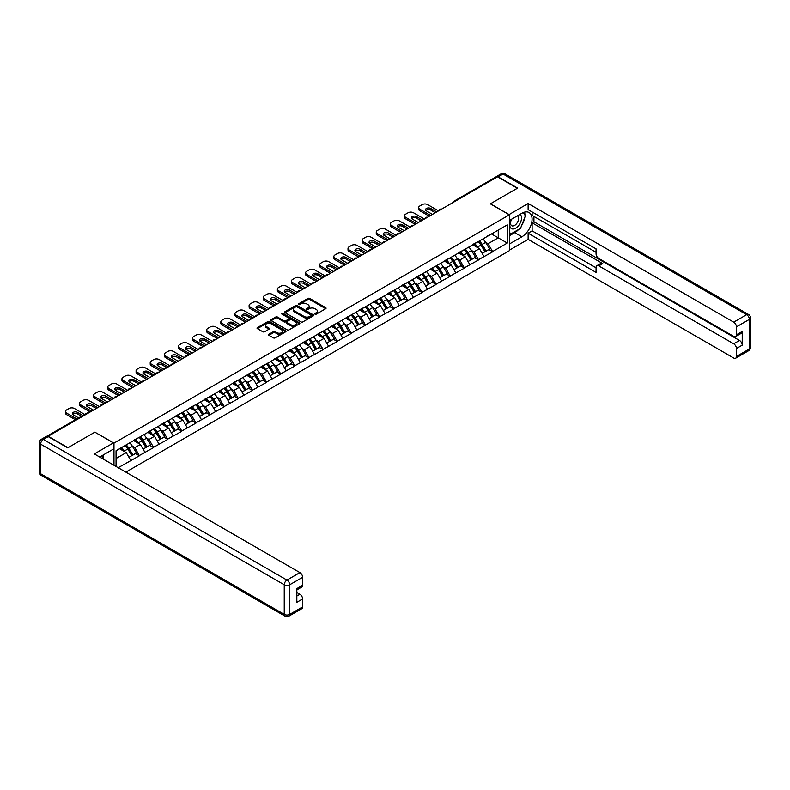 <?xml version="1.0" encoding="UTF-8"?>
<svg xmlns="http://www.w3.org/2000/svg" width="790" height="790" viewBox="0 0 790 790"><rect width="100%" height="100%" fill="white"/><g stroke="black" fill="none" stroke-linecap="round" stroke-linejoin="round"><path stroke-width="1.19" d="M315.012 314.153A0.879 0.504 0 0 0 316.257 314.153L325.707 308.702A1.254 0.721 0 0 0 326.072 308.189A1.254 0.721 0 0 0 325.707 307.675L309.7 298.432A1.254 0.721 0 0 0 307.922 298.432L298.482 303.893A0.879 0.504 0 0 0 299.726 304.604L300.941 303.903A4.019 2.321 0 0 1 306.639 303.903L307.972 304.673A4.019 2.321 0 0 1 309.147 306.313A4.019 2.321 0 0 1 307.972 307.962L306.747 308.663A0.879 0.504 0 0 0 307.991 309.384L309.216 308.673A4.019 2.321 0 0 1 314.904 308.673L316.237 309.443A4.019 2.321 0 0 1 317.412 311.092A4.019 2.321 0 0 1 316.237 312.731L315.012 313.433A0.879 0.504 0 0 0 315.012 314.153L315.012 313.433M268.896 334.259A1.254 0.721 0 0 0 268.531 334.772A1.254 0.721 0 0 0 268.896 335.286L273.389 337.873A1.254 0.721 0 0 0 275.167 337.873L285.654 331.82A1.254 0.721 0 0 0 286.019 331.306A1.254 0.721 0 0 0 285.654 330.793L269.657 321.56A1.254 0.721 0 0 0 267.879 321.56L257.392 327.613A1.254 0.721 0 0 0 257.017 328.126A1.254 0.721 0 0 0 257.392 328.64L262.813 331.77A1.254 0.721 0 0 0 264.591 331.77L269.074 329.183A1.254 0.721 0 0 0 269.449 328.67A1.254 0.721 0 0 0 269.074 328.156L266.388 326.596A3.367 1.945 0 0 1 265.401 325.223A3.367 1.945 0 0 1 267.474 323.436A3.367 1.945 0 0 1 271.148 323.851L281.675 329.934A3.367 1.945 0 0 1 282.662 331.306A3.367 1.945 0 0 1 280.588 333.103A3.367 1.945 0 0 1 276.925 332.679L275.167 331.672A1.254 0.721 0 0 0 273.389 331.672L268.896 334.259L268.896 335.286L273.389 332.718L273.389 331.672M94.968 432.12L67.98 447.703L48.141 436.258L497.522 176.812L517.351 188.257L490.363 203.84L509.382 214.821L113.977 443.101L94.968 432.229M301.029 321.915A1.254 0.721 0 0 0 302.817 321.915L313.304 315.862A1.254 0.721 0 0 0 313.67 315.348A1.254 0.721 0 0 0 313.304 314.835L297.297 305.592A1.254 0.721 0 0 0 295.519 305.592L285.032 311.655A1.254 0.721 0 0 0 284.667 312.168A1.254 0.721 0 0 0 285.032 312.682L301.029 321.915M282.316 314.341A0.879 0.504 0 0 1 283.215 314.469L299.459 323.851L288.992 329.894A1.254 0.721 0 0 1 287.214 329.894L271.207 320.661L271.207 319.634A1.254 0.721 0 0 0 270.842 320.147A1.254 0.721 0 0 0 271.207 320.661M271.207 319.634L275.7 317.037A1.254 0.721 0 0 1 277.478 317.037L283.966 320.789A1.254 0.721 0 0 0 285.743 320.789L288.725 319.071A1.254 0.721 0 0 0 289.091 318.558A1.254 0.721 0 0 0 288.725 318.044L281.971 314.144A0.879 0.504 0 0 1 283.215 313.423L299.479 322.814A1.254 0.721 0 0 1 299.844 323.327A1.254 0.721 0 0 1 299.479 323.841L299.479 322.814M113.977 465.271L113.977 443.101M125.847 472.124L509.382 250.687L509.382 214.821M125.097 445.521A8.581 4.957 -120 0 1 128.029 448.957L132.029 455.563L135.515 453.549L139.386 455.781L134.853 447.624L132.345 446.182M139.386 455.781L118.194 467.7M116.061 466.475L116.061 450.735L507.299 224.864L507.299 243.053L492.585 251.556L488.052 243.705L485.544 242.263M478.286 241.612A8.581 4.957 -120 0 1 481.228 245.038L485.228 251.645L488.714 249.63L492.585 251.556M492.585 251.862L478.454 259.713L473.931 251.862L471.413 250.42M464.165 249.768A8.581 4.957 -120 0 1 467.097 253.195L471.097 259.801L474.583 257.787L478.454 259.713M478.454 260.019L464.322 267.869L459.8 260.019L457.291 258.577M450.033 257.925A8.581 4.957 -120 0 1 452.976 261.352L456.976 267.958L460.461 265.944L464.322 267.869M464.322 268.175L450.201 276.026L445.669 268.175L443.16 266.734M435.902 266.082A8.581 4.957 -120 0 1 438.845 269.509L442.844 276.115L446.33 274.1L450.201 276.026M450.201 276.332L436.07 284.183L431.538 276.332L429.029 274.89M421.781 274.239A8.581 4.957 -120 0 1 424.714 277.665L428.713 284.272L432.199 282.257L436.07 284.183M436.07 284.489L421.939 292.34L417.416 284.489L414.908 283.047M407.65 282.395A8.581 4.957 -120 0 1 410.593 285.822L414.592 292.428L418.078 290.414L421.939 292.34M421.939 292.646L407.818 300.496L403.285 292.646L400.777 291.204M393.519 290.552A8.581 4.957 -120 0 1 396.462 293.979L400.461 300.585L403.947 298.571L407.818 300.496M407.818 300.802L393.687 308.653L389.154 300.802L386.646 299.361M379.397 298.709A8.581 4.957 -120 0 1 382.33 302.135L386.33 308.742L389.816 306.727L393.687 308.653M393.687 308.959L379.556 316.81L375.033 308.959L372.525 307.517M365.266 306.866A8.581 4.957 -120 0 1 368.209 310.292L372.209 316.899L375.694 314.884L379.556 316.81M379.556 317.116L365.434 324.966L360.902 317.116L358.393 315.674M351.135 315.022A8.581 4.957 -120 0 1 354.078 318.449L358.077 325.055L361.563 323.041L365.434 324.966M365.434 325.273L351.303 333.123L346.771 325.273L344.262 323.831M337.014 323.179A8.581 4.957 -120 0 1 339.947 326.606L343.946 333.212L347.432 331.198L351.303 333.123M351.303 333.429L337.172 341.28L332.649 333.429L330.141 331.988M322.883 331.336A8.581 4.957 -120 0 1 325.826 334.762L329.825 341.369L333.311 339.354L337.172 341.28M337.172 341.586L323.051 349.437L318.518 341.586L316.01 340.144M308.752 339.493A8.581 4.957 -120 0 1 311.695 342.919L315.694 349.526L319.18 347.511L323.051 349.437M323.051 349.743L308.92 357.594L304.387 349.743L301.879 348.301M294.631 347.649A8.581 4.957 -120 0 1 297.563 351.076L301.563 357.682L305.049 355.668L308.92 357.594M308.92 357.9L294.788 365.75L290.266 357.9L287.757 356.458M280.499 355.806A8.581 4.957 -120 0 1 283.442 359.233L287.432 365.839L290.927 363.825L294.788 365.75M294.788 366.056L280.667 373.907L276.135 366.056L273.626 364.615M266.368 363.963A8.581 4.957 -120 0 1 269.311 367.39L273.31 373.996L276.796 371.981L280.667 373.907M280.667 374.213L266.536 382.064L262.004 374.213L259.495 372.771M252.247 372.12A8.581 4.957 -120 0 1 255.18 375.546L259.179 382.153L262.665 380.138L266.536 382.064M266.536 382.37L252.405 390.221L247.882 382.37L245.374 380.928M238.116 380.276A8.581 4.957 -120 0 1 241.049 383.703L245.048 390.309L248.544 388.295L252.405 390.221M252.405 390.527L238.284 398.377L233.751 390.527L231.243 389.085M223.985 388.423A8.581 4.957 -120 0 1 226.928 391.86L230.927 398.466L234.413 396.452L238.284 398.377M238.284 398.683L224.153 406.534L219.62 398.683L217.112 397.242M209.864 396.58A8.581 4.957 -120 0 1 212.796 400.017L216.796 406.623L220.282 404.608L224.153 406.534M224.153 406.84L210.022 414.691L205.499 406.84L202.99 405.398M195.732 404.737A8.581 4.957 -120 0 1 198.665 408.173L202.665 414.78L206.16 412.765L210.022 414.691M210.022 414.997L195.9 422.848L191.368 414.997L188.859 413.555M181.601 412.894A8.581 4.957 -120 0 1 184.544 416.33L188.543 422.936L192.029 420.922L195.9 422.848M195.9 423.154L181.769 430.994L177.237 423.154L174.728 421.712M167.48 421.05A8.581 4.957 -120 0 1 170.413 424.487L174.412 431.093L177.898 429.079L181.769 430.994M181.769 431.31L167.638 439.151L163.115 431.31L160.607 429.869M153.349 429.207A8.581 4.957 -120 0 1 156.282 432.644L160.281 439.25L163.777 437.235L167.638 439.151M167.638 439.467L153.517 447.308L148.984 439.467L146.476 438.025M139.218 437.364A8.581 4.957 -120 0 1 142.161 440.8L146.16 447.407L149.646 445.392L153.517 447.308M153.517 447.624L139.386 455.465M134.586 439.734L139.386 437.275M134.853 447.624L140.383 444.434L133.411 440.415M144.906 452.275L140.383 444.434M148.718 431.577L153.517 429.118M148.984 439.467L154.504 436.278L147.532 432.258M159.037 444.118L154.504 436.278M162.839 423.42L167.638 420.961M163.115 431.31L168.635 428.121L161.664 424.102M173.168 435.971L168.635 428.121M176.97 415.264L181.769 412.805M177.237 423.154L182.767 419.964L175.795 415.945M187.289 427.815L182.767 419.964M191.101 407.107L195.9 404.648M191.368 414.997L196.888 411.807L189.916 407.788M201.42 419.658L196.888 411.807M205.222 398.95L210.022 396.491M205.499 406.84L211.019 403.651L204.047 399.631M215.552 411.501L211.019 403.651M219.353 390.793L224.153 388.334M219.62 398.683L225.15 395.494L218.178 391.475M229.673 403.344L225.15 395.494M233.484 382.637L238.284 380.178M233.751 390.527L239.281 387.337L232.3 383.318M243.804 395.188L239.281 387.337M247.606 374.48L252.405 372.021M247.882 382.37L253.402 379.18L246.431 375.161M257.935 387.031L253.402 379.18M261.737 366.323L266.536 363.864M262.004 374.213L267.534 371.024L260.562 367.004M272.056 378.874L267.534 371.024M275.868 358.166L280.667 355.707M276.135 366.056L281.665 362.867L274.683 358.848M286.187 370.717L281.665 362.867M289.989 350.01L294.788 347.551M290.266 357.9L295.786 354.71L288.814 350.691M300.319 362.561L295.786 354.71M304.12 341.853L308.92 339.394M304.387 349.743L309.917 346.553L302.945 342.534M314.44 354.404L309.917 346.553M318.251 333.696L323.051 331.237M318.518 341.586L324.048 338.397L317.067 334.377M328.571 346.247L324.048 338.397M332.373 325.539L337.172 323.08M332.649 333.429L338.169 330.24L331.198 326.221M342.702 338.09L338.169 330.24M346.504 317.382L351.303 314.924M346.771 325.273L352.3 322.083L345.329 318.064M356.823 329.934L352.3 322.083M360.635 309.226L365.434 306.767M360.902 317.116L366.432 313.926L359.45 309.907M370.954 321.777L366.432 313.926M374.756 301.069L379.556 298.61M375.033 308.959L380.553 305.769L373.581 301.75M385.086 313.62L380.553 305.769M388.887 292.912L393.687 290.453M389.154 300.802L394.684 297.613L387.712 293.594M399.207 305.463L394.684 297.613M403.019 284.756L407.818 282.297M403.285 292.646L408.815 289.456L401.834 285.437M413.338 297.307L408.815 289.456M417.14 276.599L421.939 274.14M417.416 284.489L422.936 281.299L415.965 277.28M427.469 289.15L422.936 281.299M431.271 268.442L436.07 265.983M431.538 276.332L437.068 273.143L430.096 269.123M441.59 280.993L437.068 273.143M445.402 260.285L450.201 257.826M445.669 268.175L451.199 264.986L444.217 260.967M455.721 272.836L451.199 264.986M459.523 252.129L464.322 249.67M459.8 260.019L465.32 256.829L458.348 252.81M469.853 264.68L465.32 256.829M473.654 243.972L478.454 241.513M473.931 251.862L479.451 248.672L472.479 244.653M483.974 256.523L479.451 248.672M496.16 177.592L455.139 201.282M454.556 201.608A1.926 1.106 120 0 1 455.04 201.223A1.926 1.106 60 0 0 454.082 201.134L495.113 177.444A1.926 1.106 60 0 1 496.071 177.543M487.786 235.815L492.585 233.356M488.052 243.705L498.243 237.83L498.243 230.088L507.299 224.864M491.538 233.958L507.299 243.053M116.061 458.476L126.252 452.591L119.547 448.72M130.785 460.432L126.252 452.591M315.368 314.282L316.237 313.778A4.019 2.321 0 0 0 317.412 312.129L317.412 311.092M309.147 306.313L309.147 307.359A4.019 2.321 0 0 1 307.972 308.999L307.093 309.502M325.687 308.712L309.7 299.479A1.254 0.721 0 0 0 307.922 299.479L298.827 304.733M313.304 314.835L313.304 315.862L297.297 306.639A1.254 0.721 0 0 0 295.519 306.639L285.052 312.692L285.032 311.655M311.082 315.704A0.879 0.504 0 0 0 311.082 314.993L297.03 306.875A0.879 0.504 0 0 0 295.786 306.875L294.502 307.626A4.019 2.321 0 0 0 293.327 309.265A4.019 2.321 0 0 0 294.502 310.904L304.101 316.454A4.019 2.321 0 0 0 309.789 316.454L311.082 315.704L311.082 316.75A0.879 0.504 0 0 0 311.339 316.395L311.339 315.348M293.327 309.265L293.327 310.312A4.019 2.321 0 0 0 294.502 311.951L294.502 310.904M311.082 316.75L309.789 317.501A4.019 2.321 0 0 1 304.101 317.501L294.502 311.951M271.227 320.671L275.7 318.084L275.7 317.037M289.091 318.558L289.091 319.604A1.254 0.721 0 0 1 288.725 320.118L285.743 321.836A1.254 0.721 0 0 1 283.966 321.836L277.478 318.084A1.254 0.721 0 0 0 275.7 318.084M290.7 324.68A3.367 1.945 0 0 0 294.364 325.095A3.367 1.945 0 0 0 296.438 323.298A3.367 1.945 0 0 0 295.46 321.925L291.747 319.782A1.254 0.721 0 0 0 289.969 319.782L286.987 321.51A1.254 0.721 0 0 0 286.622 322.024A1.254 0.721 0 0 0 286.987 322.537L290.7 324.68L290.7 325.717A3.367 1.945 0 0 0 294.364 326.142A3.367 1.945 0 0 0 296.438 324.344L296.438 323.298M286.622 322.024L286.622 323.061A1.254 0.721 0 0 0 286.987 323.574L286.987 322.537M290.7 325.717L286.987 323.574M282.662 331.306L282.662 332.353A3.367 1.945 0 0 1 280.588 334.15A3.367 1.945 0 0 1 276.925 333.726L275.167 332.718A1.254 0.721 0 0 0 273.389 332.718M265.401 325.223L265.401 326.27A3.367 1.945 0 0 0 266.388 327.643L266.388 326.596M269.064 329.193L266.388 327.643M285.634 331.83L269.657 322.606A1.254 0.721 0 0 0 267.879 322.606L257.402 328.65L257.392 327.613M438.519 210.871L427.647 204.6A3.841 2.222 0 0 0 422.216 204.6L419.767 206.012A3.841 2.222 0 0 0 418.641 207.582A3.841 2.222 0 0 0 419.767 209.153L419.767 210.713L429.276 216.203M419.767 210.713A3.841 2.222 180 0 1 418.641 209.153L418.641 207.582M425.869 210.456A3.012 1.738 180 0 1 430.678 210.012L435.349 212.708M419.767 209.153L430.639 215.423M432.446 214.376L426.422 210.9A3.012 1.738 180 0 1 425.543 209.676A3.012 1.738 180 0 1 427.4 208.066A3.012 1.738 180 0 1 430.678 208.442L436.702 211.917M482.888 238.955A10.507 6.063 60 0 1 485.643 242.411L482.157 244.426A10.507 6.063 -120 0 0 479.402 240.97M482.157 244.426L486.156 251.032L489.642 249.018L485.643 242.411M485.228 251.645L486.156 251.032M488.714 249.63L489.642 249.018M473.398 244.12A8.581 4.957 60 0 1 475.768 246.549M474.741 243.656A10.507 6.063 60 0 1 477.486 247.122L477.881 247.774M482.176 253.402L484.971 251.714L480.972 245.107A10.507 6.063 -120 0 0 478.226 241.651M484.971 251.714L482.147 253.343M424.388 219.028L413.516 212.757A3.841 2.222 0 0 0 408.084 212.757L405.645 214.169A3.841 2.222 0 0 0 404.519 215.739A3.841 2.222 0 0 0 405.645 217.309L405.645 218.869L415.155 224.36M405.645 218.869A3.841 2.222 180 0 1 404.519 217.309L404.519 215.739M411.738 218.613A3.012 1.738 180 0 1 416.557 218.168L421.218 220.864M405.645 217.309L416.508 223.58M418.325 222.533L412.301 219.057A3.012 1.738 180 0 1 411.412 217.833A3.012 1.738 180 0 1 413.279 216.223A3.012 1.738 180 0 1 416.557 216.598L422.581 220.074M468.756 247.112A10.507 6.063 60 0 1 471.512 250.568L468.026 252.583A10.507 6.063 -120 0 0 465.271 249.127M468.026 252.583L472.025 259.189L475.511 257.175L471.512 250.568M471.097 259.801L472.025 259.189M474.583 257.787L475.511 257.175M459.267 252.277A8.581 4.957 60 0 1 461.637 254.706M460.61 251.812A10.507 6.063 60 0 1 463.365 255.279L463.76 255.93M468.055 261.559L470.85 259.871L466.851 253.264A10.507 6.063 -120 0 0 464.095 249.808M470.85 259.871L468.016 261.5M410.257 227.184L399.394 220.914A3.841 2.222 0 0 0 393.963 220.914L391.514 222.326A3.841 2.222 0 0 0 390.388 223.896A3.841 2.222 0 0 0 391.514 225.466L391.514 227.026L401.024 232.517M391.514 227.026A3.841 2.222 180 0 1 390.388 225.466L390.388 223.896M397.617 226.769A3.012 1.738 180 0 1 402.426 226.325L407.087 229.021M391.514 225.466L402.377 231.737M404.194 230.69L398.17 227.214A3.012 1.738 180 0 1 397.291 225.989A3.012 1.738 180 0 1 399.147 224.38A3.012 1.738 180 0 1 402.426 224.755L408.45 228.231M454.635 255.269A10.507 6.063 60 0 1 457.38 258.725L453.894 260.74A10.507 6.063 -120 0 0 451.149 257.283M453.894 260.74L457.894 267.346L461.38 265.331L457.38 258.725M456.976 267.958L457.894 267.346M460.461 265.944L461.38 265.331M445.135 260.433A8.581 4.957 60 0 1 447.505 262.863M446.478 259.969A10.507 6.063 60 0 1 449.234 263.435L449.629 264.087M453.924 269.716L456.719 268.027L452.719 261.421A10.507 6.063 -120 0 0 449.964 257.965M456.719 268.027L453.885 269.657M396.136 235.341L385.263 229.07A3.841 2.222 0 0 0 379.832 229.07L377.383 230.483A3.841 2.222 0 0 0 376.257 232.053A3.841 2.222 0 0 0 377.383 233.623L377.383 235.183L386.893 240.674M377.383 235.183A3.841 2.222 180 0 1 376.257 233.623L376.257 232.053M383.486 234.926A3.012 1.738 180 0 1 388.295 234.482L392.966 237.178M377.383 233.623L388.255 239.893M390.062 238.847L384.039 235.371A3.012 1.738 180 0 1 383.16 234.136A3.012 1.738 180 0 1 385.016 232.536A3.012 1.738 180 0 1 388.295 232.912L394.319 236.388M440.504 263.425A10.507 6.063 60 0 1 443.259 266.882L439.773 268.896A10.507 6.063 -120 0 0 437.018 265.44M439.773 268.896L443.773 275.503L447.259 273.488L443.259 266.882M442.844 276.115L443.773 275.503M446.33 274.1L447.259 273.488M431.014 268.59A8.581 4.957 60 0 1 433.384 271.019M432.357 268.126A10.507 6.063 60 0 1 435.102 271.592L435.497 272.244M439.793 277.873L442.588 276.184L438.588 269.578A10.507 6.063 -120 0 0 435.843 266.121M442.588 276.184L439.763 277.813M382.005 243.498L371.132 237.227A3.841 2.222 0 0 0 365.701 237.227L363.262 238.639A3.841 2.222 0 0 0 362.136 240.209A3.841 2.222 0 0 0 363.262 241.78L363.262 243.34L372.771 248.83M363.262 243.34A3.841 2.222 180 0 1 362.136 241.78L362.136 240.209M369.355 243.083A3.012 1.738 180 0 1 374.174 242.639L378.835 245.335M363.262 241.78L374.124 248.05M375.931 247.003L369.918 243.527A3.012 1.738 180 0 1 369.029 242.293A3.012 1.738 180 0 1 370.895 240.693A3.012 1.738 180 0 1 374.174 241.069L380.197 244.544M426.373 271.582A10.507 6.063 60 0 1 429.128 275.038L425.642 277.053A10.507 6.063 -120 0 0 422.887 273.597M425.642 277.053L429.642 283.659L433.127 281.645L429.128 275.038M428.713 284.272L429.642 283.659M432.199 282.257L433.127 281.645M416.883 276.747A8.581 4.957 60 0 1 419.253 279.176M418.226 276.283A10.507 6.063 60 0 1 420.981 279.749L421.376 280.401M425.672 286.029L428.466 284.341L424.467 277.734A10.507 6.063 -120 0 0 421.712 274.278M428.466 284.341L425.632 285.97M367.873 251.655L357.011 245.384A3.841 2.222 0 0 0 351.58 245.384L349.131 246.796A3.841 2.222 0 0 0 348.005 248.366A3.841 2.222 0 0 0 349.131 249.936L349.131 251.497L358.64 256.987M349.131 251.497A3.841 2.222 180 0 1 348.005 249.936L348.005 248.366M355.233 251.24A3.012 1.738 180 0 1 360.043 250.795L364.704 253.491M349.131 249.936L359.993 256.207M361.81 255.16L355.786 251.684A3.012 1.738 180 0 1 354.907 250.45A3.012 1.738 180 0 1 356.764 248.85A3.012 1.738 180 0 1 360.043 249.225L366.066 252.701M412.252 279.739A10.507 6.063 60 0 1 414.997 283.195L411.511 285.21A10.507 6.063 -120 0 0 408.766 281.754M411.511 285.21L415.51 291.816L418.996 289.802L414.997 283.195M414.592 292.428L415.51 291.816M418.078 290.414L418.996 289.802M402.752 284.904A8.581 4.957 60 0 1 405.122 287.333M404.095 284.44A10.507 6.063 60 0 1 406.85 287.906L407.245 288.557M411.541 294.186L414.335 292.498L410.336 285.891A10.507 6.063 -120 0 0 407.581 282.435M414.335 292.498L411.501 294.127M511.258 219.383A8.325 4.809 120 0 0 512.69 228.991A8.325 4.809 120 0 0 520.205 223.047A8.325 4.809 120 0 0 520.008 214.337M511.723 219.116A5.698 3.288 120 0 0 511.713 225.723A5.698 3.288 120 0 0 512.542 225.98A5.698 3.288 120 0 0 517.756 221.773A5.698 3.288 120 0 0 517.411 215.858A5.698 3.288 120 0 0 517.391 215.848M523.178 212.599L525.409 215.769L520.521 228.369L510.745 234.008L509.382 232.072M509.382 233.228L510.745 234.008M101.831 455.761L103.924 459.464M509.017 214.613L528.125 203.474L733.703 322.162L746.659 314.687L503.042 174.037L498.154 176.861L517.628 188.099L490.452 203.79L509.017 214.505M509.382 220.469L521.884 213.251A14.408 8.315 120 0 1 529.083 212.54A14.408 8.315 120 0 1 531.295 224.083A14.408 8.315 120 0 1 521.884 236.783L509.382 244.001M509.382 250.163L528.125 239.34L528.125 233.178L596.055 272.392L596.055 267.474A3.841 2.222 -120 0 1 596.845 265.716A3.841 2.222 -120 0 1 598.771 265.904L733.703 343.808L739.499 340.47A3.841 2.222 60 0 1 742.225 345.171L742.225 331.474A3.841 2.222 60 0 1 741.425 333.232L735.628 336.579A3.841 2.222 -120 0 0 736.428 334.822L736.428 326.872A3.841 2.222 -120 0 0 733.703 322.162M533.921 216.44L533.921 221.773L532.114 222.82L532.114 230.878L528.125 233.178M532.114 211.947L532.114 215.394L596.055 252.306M735.628 336.579A3.841 2.222 -120 0 1 733.703 336.392L598.771 258.478A3.841 2.222 -120 0 1 596.055 253.778L596.055 248.86L528.125 209.646L528.125 203.474M528.125 239.34L733.703 358.038A3.841 2.222 -120 0 0 735.628 358.226A3.841 2.222 -120 0 0 736.428 356.468L736.428 348.518A3.841 2.222 -120 0 0 733.703 343.808M498.154 176.861A3.841 2.222 -120 0 0 496.229 176.674A3.841 2.222 -120 0 0 495.636 177.375M532.114 222.82L602.75 263.603L598.771 265.904M533.921 221.773L739.499 340.47M532.114 230.878L596.055 267.79M596.845 265.716L600.835 263.416A3.841 2.222 60 0 1 602.75 263.603M509.382 235.736L514.725 232.655A14.408 8.315 120 0 0 518.714 229.406M521.578 225.634A14.408 8.315 120 0 0 524.679 217.645M524.915 215.058A14.408 8.315 120 0 0 524.56 212.125M509.382 234.067L510.103 233.643M48.23 436.623L43.341 439.447A3.841 2.222 -120 0 0 41.426 439.25L46.314 436.426A3.841 2.222 60 0 1 48.23 436.623L67.703 447.861L94.869 432.179L113.434 442.894L113.434 449.066L100.577 456.492A14.408 8.315 120 0 0 99.708 457.035M113.434 442.894L94.326 453.924L299.904 572.612A3.841 2.222 60 0 1 302.629 577.322L302.629 585.271A3.841 2.222 60 0 1 301.829 587.029L296.833 589.913M103.569 458.23L103.569 454.764M296.833 596.045L299.904 594.268A3.841 2.222 60 0 1 302.629 598.968L302.629 606.918A3.841 2.222 60 0 1 301.829 608.675L288.883 616.151A3.841 2.222 -120 0 0 289.673 614.393L302.629 606.918M302.629 585.271L296.833 588.619L296.833 602.316L302.629 598.968M299.904 594.268L296.833 592.49M353.752 259.811L342.88 253.541A3.841 2.222 0 0 0 337.449 253.541L335 254.953A3.841 2.222 0 0 0 333.874 256.523A3.841 2.222 0 0 0 335 258.093L335 259.653L344.509 265.144M335 259.653A3.841 2.222 180 0 1 333.874 258.093L333.874 256.523M341.102 259.397A3.012 1.738 180 0 1 345.911 258.952L350.582 261.648M335 258.093L345.872 264.364M347.679 263.317L341.655 259.841A3.012 1.738 180 0 1 340.776 258.606A3.012 1.738 180 0 1 342.633 257.007A3.012 1.738 180 0 1 345.911 257.382L351.935 260.858M398.121 287.896A10.507 6.063 60 0 1 400.876 291.352L397.39 293.366A10.507 6.063 -120 0 0 394.635 289.91M397.39 293.366L401.389 299.973L404.875 297.958L400.876 291.352M400.461 300.585L401.389 299.973M403.947 298.571L404.875 297.958M388.631 293.06A8.581 4.957 60 0 1 390.991 295.49M389.974 292.596A10.507 6.063 60 0 1 392.719 296.062L393.114 296.714M397.41 302.343L400.204 300.654L396.205 294.048A10.507 6.063 -120 0 0 393.459 290.592M400.204 300.654L397.38 302.284M339.621 267.968L328.749 261.697A3.841 2.222 0 0 0 323.317 261.697L320.878 263.11A3.841 2.222 0 0 0 319.752 264.68A3.841 2.222 0 0 0 320.878 266.25L320.878 267.81L330.378 273.3M320.878 267.81A3.841 2.222 180 0 1 319.752 266.25L319.752 264.68M326.971 267.553A3.012 1.738 180 0 1 331.79 267.109L336.451 269.805M320.878 266.25L331.741 272.52M333.548 271.474L327.534 267.998A3.012 1.738 180 0 1 326.645 266.763A3.012 1.738 180 0 1 328.512 265.163A3.012 1.738 180 0 1 331.79 265.539L337.814 269.015M383.989 296.053A10.507 6.063 60 0 1 386.745 299.509L383.259 301.523A10.507 6.063 -120 0 0 380.504 298.067M383.259 301.523L387.258 308.13L390.744 306.115L386.745 299.509M386.33 308.742L387.258 308.13M389.816 306.727L390.744 306.115M374.5 301.217A8.581 4.957 60 0 1 376.87 303.646M375.843 300.753A10.507 6.063 60 0 1 378.598 304.219L378.993 304.871M383.288 310.5L386.083 308.811L382.084 302.205A10.507 6.063 -120 0 0 379.328 298.738M386.083 308.811L383.249 310.44M325.49 276.125L314.627 269.854A3.841 2.222 0 0 0 309.186 269.854L306.747 271.266A3.841 2.222 0 0 0 305.621 272.836A3.841 2.222 0 0 0 306.747 274.406L306.747 275.967L316.257 281.457M306.747 275.967A3.841 2.222 180 0 1 305.621 274.406L305.621 272.836M312.84 275.71A3.012 1.738 180 0 1 317.659 275.266L322.32 277.962M306.747 274.406L317.61 280.677M319.427 279.63L313.403 276.154A3.012 1.738 180 0 1 312.524 274.92A3.012 1.738 180 0 1 314.381 273.32A3.012 1.738 180 0 1 317.659 273.696L323.683 277.172M369.868 304.209A10.507 6.063 60 0 1 372.613 307.666L369.128 309.68A10.507 6.063 -120 0 0 366.382 306.224M369.128 309.68L373.127 316.286L376.613 314.272L372.613 307.666M372.209 316.899L373.127 316.286M375.694 314.884L376.613 314.272M360.368 309.374A8.581 4.957 60 0 1 362.738 311.803M361.711 308.91A10.507 6.063 60 0 1 364.466 312.376L364.862 313.028M369.157 318.656L371.952 316.968L367.952 310.361A10.507 6.063 -120 0 0 365.197 306.895M371.952 316.968L369.118 318.597M311.369 284.281L300.496 278.011A3.841 2.222 0 0 0 295.065 278.011L292.616 279.423A3.841 2.222 0 0 0 291.49 280.993A3.841 2.222 0 0 0 292.616 282.553L292.616 284.124L302.126 289.614M292.616 284.124A3.841 2.222 180 0 1 291.49 282.553L291.49 280.993M298.719 283.867A3.012 1.738 180 0 1 303.528 283.422L308.199 286.118M292.616 282.553L303.488 288.834M305.296 287.787L299.272 284.311A3.012 1.738 180 0 1 298.393 283.077A3.012 1.738 180 0 1 300.249 281.477A3.012 1.738 180 0 1 303.528 281.852L309.552 285.328M355.737 312.366A10.507 6.063 60 0 1 358.492 315.822L355.006 317.837A10.507 6.063 -120 0 0 352.251 314.381M355.006 317.837L359.006 324.443L362.491 322.429L358.492 315.822M358.077 325.055L359.006 324.443M361.563 323.041L362.491 322.429M346.247 317.531A8.581 4.957 60 0 1 348.607 319.96M347.59 317.067A10.507 6.063 60 0 1 350.335 320.533L350.73 321.184M355.026 326.813L357.821 325.125L353.821 318.518A10.507 6.063 -120 0 0 351.076 315.052M357.821 325.125L354.996 326.754M297.238 292.438L286.365 286.168A3.841 2.222 0 0 0 280.934 286.168L278.495 287.58A3.841 2.222 0 0 0 277.369 289.15A3.841 2.222 0 0 0 278.495 290.71L278.495 292.28L287.995 297.771M278.495 292.28A3.841 2.222 180 0 1 277.369 290.71L277.369 289.15M284.588 292.024A3.012 1.738 180 0 1 289.407 291.579L294.068 294.275M278.495 290.71L289.357 296.991M291.164 295.944L285.151 292.468A3.012 1.738 180 0 1 284.262 291.234A3.012 1.738 180 0 1 286.118 289.634A3.012 1.738 180 0 1 289.407 290.009L295.421 293.485M341.606 320.523A10.507 6.063 60 0 1 344.361 323.979L340.875 325.994A10.507 6.063 -120 0 0 338.12 322.537M340.875 325.994L344.875 332.6L348.36 330.585L344.361 323.979M343.946 333.212L344.875 332.6M347.432 331.198L348.36 330.585M332.116 325.687A8.581 4.957 60 0 1 334.486 328.117M333.459 325.223A10.507 6.063 60 0 1 336.214 328.689L336.609 329.341M340.905 334.97L343.699 333.281L339.7 326.675A10.507 6.063 -120 0 0 336.945 323.209M343.699 333.281L340.865 334.911M283.106 300.595L272.244 294.324A3.841 2.222 0 0 0 266.803 294.324L264.364 295.737A3.841 2.222 0 0 0 263.238 297.307A3.841 2.222 0 0 0 264.364 298.867L264.364 300.437L273.873 305.928M264.364 300.437A3.841 2.222 180 0 1 263.238 298.867L263.238 297.307M270.457 300.18A3.012 1.738 180 0 1 275.276 299.736L279.937 302.432M264.364 298.867L275.226 305.147M277.043 304.101L271.019 300.625A3.012 1.738 180 0 1 270.141 299.39A3.012 1.738 180 0 1 271.997 297.791A3.012 1.738 180 0 1 275.276 298.166L281.299 301.642M327.485 328.679A10.507 6.063 60 0 1 330.23 332.136L326.744 334.15A10.507 6.063 -120 0 0 323.989 330.694M326.744 334.15L330.743 340.757L334.229 338.742L330.23 332.136M329.825 341.369L330.743 340.757M333.311 339.354L334.229 338.742M317.985 333.844A8.581 4.957 60 0 1 320.355 336.273M319.328 333.38A10.507 6.063 60 0 1 322.083 336.846L322.478 337.498M326.774 343.127L329.568 341.438L325.569 334.832A10.507 6.063 -120 0 0 322.814 331.365M329.568 341.438L326.734 343.067M268.985 308.752L258.113 302.481A3.841 2.222 0 0 0 252.681 302.481L250.233 303.893A3.841 2.222 0 0 0 249.107 305.463A3.841 2.222 0 0 0 250.233 307.024L250.233 308.594L259.742 314.084M250.233 308.594A3.841 2.222 180 0 1 249.107 307.024L249.107 305.463M256.335 308.337A3.012 1.738 180 0 1 261.144 307.893L265.815 310.589M250.233 307.024L261.105 313.304M262.912 312.257L256.888 308.781A3.012 1.738 180 0 1 256.009 307.547A3.012 1.738 180 0 1 257.866 305.947A3.012 1.738 180 0 1 261.144 306.322L267.168 309.799M313.353 336.836A10.507 6.063 60 0 1 316.109 340.293L312.623 342.307A10.507 6.063 -120 0 0 309.868 338.851M312.623 342.307L316.622 348.913L320.108 346.899L316.109 340.293M315.694 349.526L316.622 348.913M319.18 347.511L320.108 346.899M303.864 342.001A8.581 4.957 60 0 1 306.224 344.43M305.207 341.537A10.507 6.063 60 0 1 307.952 345.003L308.347 345.655M312.643 351.283L315.437 349.595L311.438 342.988A10.507 6.063 -120 0 0 308.693 339.522M315.437 349.595L312.613 351.224M254.854 316.909L243.982 310.638A3.841 2.222 0 0 0 238.55 310.638L236.111 312.05A3.841 2.222 0 0 0 234.986 313.62A3.841 2.222 0 0 0 236.111 315.18L236.111 316.75L245.611 322.241M236.111 316.75A3.841 2.222 180 0 1 234.986 315.18L234.986 313.62M242.204 316.494A3.012 1.738 180 0 1 247.023 316.049L251.684 318.735M236.111 315.18L246.974 321.461M248.781 320.414L242.767 316.938A3.012 1.738 180 0 1 241.878 315.704A3.012 1.738 180 0 1 243.735 314.104A3.012 1.738 180 0 1 247.023 314.479L253.037 317.955M299.222 344.993A10.507 6.063 60 0 1 301.978 348.449L298.492 350.464A10.507 6.063 -120 0 0 295.737 347.007M298.492 350.464L302.491 357.07L305.977 355.056L301.978 348.449M301.563 357.682L302.491 357.07M305.049 355.668L305.977 355.056M289.733 350.158A8.581 4.957 60 0 1 292.103 352.587M291.075 349.694A10.507 6.063 60 0 1 293.831 353.16L294.216 353.811M298.521 359.44L301.316 357.751L297.317 351.145A10.507 6.063 -120 0 0 294.561 347.679M301.316 357.751L298.482 359.381M240.723 325.065L229.86 318.795A3.841 2.222 0 0 0 224.419 318.795L221.98 320.207A3.841 2.222 0 0 0 220.854 321.777A3.841 2.222 0 0 0 221.98 323.337L221.98 324.907L231.49 330.398M221.98 324.907A3.841 2.222 180 0 1 220.854 323.337L220.854 321.777M228.073 324.651A3.012 1.738 180 0 1 232.892 324.206L237.553 326.892M221.98 323.337L232.843 329.618M234.66 328.571L228.636 325.095A3.012 1.738 180 0 1 227.757 323.861A3.012 1.738 180 0 1 229.614 322.261A3.012 1.738 180 0 1 232.892 322.636L238.916 326.112M285.101 353.15A10.507 6.063 60 0 1 287.846 356.606L284.361 358.621A10.507 6.063 -120 0 0 281.605 355.164M284.361 358.621L288.36 365.227L291.846 363.212L287.846 356.606M287.432 365.839L288.36 365.227M290.927 363.825L291.846 363.212M275.601 358.314A8.581 4.957 60 0 1 277.971 360.744M276.944 357.85A10.507 6.063 60 0 1 279.7 361.316L280.094 361.968M284.39 367.597L287.185 365.908L283.185 359.302A10.507 6.063 -120 0 0 280.43 355.836M287.185 365.908L284.351 367.538M226.602 333.222L215.729 326.951A3.841 2.222 0 0 0 210.298 326.951L207.849 328.363A3.841 2.222 0 0 0 206.723 329.934A3.841 2.222 0 0 0 207.849 331.494L207.849 333.064L217.359 338.555M207.849 333.064A3.841 2.222 180 0 1 206.723 331.494L206.723 329.934M213.952 332.807A3.012 1.738 180 0 1 218.761 332.363L223.432 335.049M207.849 331.494L218.721 337.774M220.529 336.728L214.505 333.252A3.012 1.738 180 0 1 213.626 332.017A3.012 1.738 180 0 1 215.482 330.418A3.012 1.738 180 0 1 218.761 330.793L224.785 334.269M270.97 361.307A10.507 6.063 60 0 1 273.725 364.763L270.239 366.777A10.507 6.063 -120 0 0 267.484 363.321M270.239 366.777L274.239 373.384L277.725 371.369L273.725 364.763M273.31 373.996L274.239 373.384M276.796 371.981L277.725 371.369M261.48 366.471A8.581 4.957 60 0 1 263.84 368.9M262.813 366.007A10.507 6.063 60 0 1 265.568 369.473L265.963 370.125M270.259 375.754L273.054 374.065L269.054 367.459A10.507 6.063 -120 0 0 266.309 363.993M273.054 374.065L270.229 375.694M212.471 341.379L201.598 335.108A3.841 2.222 0 0 0 196.167 335.108L193.728 336.52A3.841 2.222 0 0 0 192.602 338.09A3.841 2.222 0 0 0 193.728 339.651L193.728 341.221L203.228 346.711M193.728 341.221A3.841 2.222 180 0 1 192.602 339.651L192.602 338.09M199.821 340.964A3.012 1.738 180 0 1 204.64 340.52L209.301 343.206M193.728 339.651L204.59 345.931M206.397 344.884L200.383 341.408A3.012 1.738 180 0 1 199.495 340.174A3.012 1.738 180 0 1 201.351 338.574A3.012 1.738 180 0 1 204.64 338.95L210.654 342.425M256.839 369.463A10.507 6.063 60 0 1 259.594 372.92L256.108 374.934A10.507 6.063 -120 0 0 253.353 371.478M256.108 374.934L260.108 381.54L263.593 379.526L259.594 372.92M259.179 382.153L260.108 381.54M262.665 380.138L263.593 379.526M247.349 374.628A8.581 4.957 60 0 1 249.719 377.057M248.692 374.164A10.507 6.063 60 0 1 251.447 377.63L251.832 378.282M256.138 383.91L258.932 382.222L254.933 375.615A10.507 6.063 -120 0 0 252.178 372.149M258.932 382.222L256.098 383.851M198.339 349.536L187.477 343.265A3.841 2.222 0 0 0 182.036 343.265L179.597 344.677A3.841 2.222 0 0 0 178.471 346.247A3.841 2.222 0 0 0 179.597 347.807L179.597 349.378L189.106 354.868M179.597 349.378A3.841 2.222 180 0 1 178.471 347.807L178.471 346.247M185.69 349.121A3.012 1.738 180 0 1 190.508 348.676L195.169 351.362M179.597 347.807L190.459 354.088M192.276 353.041L186.252 349.565A3.012 1.738 180 0 1 185.374 348.331A3.012 1.738 180 0 1 187.23 346.731A3.012 1.738 180 0 1 190.508 347.106L196.532 350.582M242.718 377.62A10.507 6.063 60 0 1 245.463 381.076L241.977 383.091A10.507 6.063 -120 0 0 239.222 379.635M241.977 383.091L245.976 389.697L249.462 387.683L245.463 381.076M245.048 390.309L245.976 389.697M248.544 388.295L249.462 387.683M233.218 382.785A8.581 4.957 60 0 1 235.588 385.214M234.561 382.321A10.507 6.063 60 0 1 237.316 385.787L237.711 386.438M242.007 392.067L244.801 390.379L240.802 383.772A10.507 6.063 -120 0 0 238.047 380.306M244.801 390.379L241.967 392.008M184.218 357.692L173.346 351.422A3.841 2.222 0 0 0 167.915 351.422L165.466 352.834A3.841 2.222 0 0 0 164.34 354.404A3.841 2.222 0 0 0 165.466 355.964L165.466 357.534L174.975 363.025M165.466 357.534A3.841 2.222 180 0 1 164.34 355.964L164.34 354.404M171.568 357.278A3.012 1.738 180 0 1 176.377 356.833L181.048 359.519M165.466 355.964L176.338 362.245M178.145 361.198L172.121 357.722A3.012 1.738 180 0 1 171.242 356.488A3.012 1.738 180 0 1 173.099 354.888A3.012 1.738 180 0 1 176.377 355.263L182.401 358.739M228.587 385.777A10.507 6.063 60 0 1 231.342 389.233L227.846 391.248A10.507 6.063 -120 0 0 225.101 387.791M227.846 391.248L231.845 397.854L235.341 395.839L231.342 389.233M230.927 398.466L231.845 397.854M234.413 396.452L235.341 395.839M219.097 390.941A8.581 4.957 60 0 1 221.457 393.371M220.43 390.477A10.507 6.063 60 0 1 223.185 393.943L223.58 394.595M227.875 400.224L230.67 398.535L226.671 391.929A10.507 6.063 -120 0 0 223.925 388.463M230.67 398.535L227.846 400.165M170.087 365.849L159.215 359.578A3.841 2.222 0 0 0 153.783 359.578L151.334 360.99A3.841 2.222 0 0 0 150.219 362.561A3.841 2.222 0 0 0 151.334 364.121L151.334 365.691L160.844 371.182M151.334 365.691A3.841 2.222 180 0 1 150.219 364.121L150.219 362.561M157.437 365.434A3.012 1.738 180 0 1 162.256 364.99L166.917 367.676M151.334 364.121L162.207 370.401M164.014 369.355L158 365.879A3.012 1.738 180 0 1 157.111 364.644A3.012 1.738 180 0 1 158.968 363.045A3.012 1.738 180 0 1 162.256 363.42L168.27 366.896M214.455 393.934A10.507 6.063 60 0 1 217.211 397.39L213.725 399.404A10.507 6.063 -120 0 0 210.969 395.948M213.725 399.404L217.724 406.011L221.21 403.996L217.211 397.39M216.796 406.623L217.724 406.011M220.282 404.608L221.21 403.996M204.966 399.098A8.581 4.957 60 0 1 207.336 401.527M206.309 398.634A10.507 6.063 60 0 1 209.064 402.1L209.449 402.752M213.754 408.381L216.549 406.692L212.55 400.086A10.507 6.063 -120 0 0 209.794 396.62M216.549 406.692L213.715 408.321M155.956 374.006L145.093 367.735A3.841 2.222 0 0 0 139.652 367.735L137.213 369.147A3.841 2.222 0 0 0 136.087 370.717A3.841 2.222 0 0 0 137.213 372.278L137.213 373.848L146.723 379.338M137.213 373.848A3.841 2.222 180 0 1 136.087 372.278L136.087 370.717M143.306 373.591A3.012 1.738 180 0 1 148.125 373.147L152.786 375.833M137.213 372.278L148.076 378.558M149.893 377.511L143.869 374.035A3.012 1.738 180 0 1 142.99 372.801A3.012 1.738 180 0 1 144.847 371.201A3.012 1.738 180 0 1 148.125 371.577L154.149 375.053M200.334 402.09A10.507 6.063 60 0 1 203.079 405.547L199.594 407.561A10.507 6.063 -120 0 0 196.838 404.105M199.594 407.561L203.593 414.167L207.079 412.153L203.079 405.547M202.665 414.78L203.593 414.167M206.16 412.765L207.079 412.153M190.834 407.255A8.581 4.957 60 0 1 193.204 409.684M192.177 406.791A10.507 6.063 60 0 1 194.933 410.257L195.328 410.909M199.623 416.537L202.418 414.849L198.418 408.242A10.507 6.063 -120 0 0 195.663 404.776M202.418 414.849L199.584 416.478M141.835 382.163L130.962 375.892A3.841 2.222 0 0 0 125.531 375.892L123.082 377.304A3.841 2.222 0 0 0 121.956 378.874A3.841 2.222 0 0 0 123.082 380.434L123.082 382.005L132.592 387.495M123.082 382.005A3.841 2.222 180 0 1 121.956 380.434L121.956 378.874M129.185 381.748A3.012 1.738 180 0 1 133.994 381.303L138.665 383.989M123.082 380.434L133.954 386.715M135.761 385.668L129.738 382.192A3.012 1.738 180 0 1 128.859 380.958A3.012 1.738 180 0 1 130.715 379.358A3.012 1.738 180 0 1 133.994 379.733L140.018 383.209M186.203 410.247A10.507 6.063 60 0 1 188.958 413.703L185.462 415.718A10.507 6.063 -120 0 0 182.717 412.262M185.462 415.718L189.462 422.324L192.958 420.31L188.958 413.703M188.543 422.936L189.462 422.324M192.029 420.922L192.958 420.31M176.713 415.412A8.581 4.957 60 0 1 179.073 417.841M178.046 414.947A10.507 6.063 60 0 1 180.801 418.414L181.196 419.065M185.492 424.694L188.287 423.006L184.287 416.399A10.507 6.063 -120 0 0 181.542 412.933M188.287 423.006L185.462 424.635M127.704 390.319L116.831 384.049A3.841 2.222 0 0 0 111.4 384.049L108.951 385.461A3.841 2.222 0 0 0 107.835 387.031A3.841 2.222 0 0 0 108.951 388.591L108.951 390.161L118.46 395.652M108.951 390.161A3.841 2.222 180 0 1 107.835 388.591L107.835 387.031M115.054 389.904A3.012 1.738 180 0 1 119.873 389.46L124.534 392.146M108.951 388.591L119.823 394.872M121.63 393.825L115.617 390.349A3.012 1.738 180 0 1 114.728 389.115A3.012 1.738 180 0 1 116.584 387.515A3.012 1.738 180 0 1 119.873 387.89L125.887 391.366M172.072 418.404A10.507 6.063 60 0 1 174.827 421.86L171.341 423.875A10.507 6.063 -120 0 0 168.586 420.418M171.341 423.875L175.341 430.481L178.826 428.466L174.827 421.86M174.412 431.093L175.341 430.481M177.898 429.079L178.826 428.466M162.582 423.568A8.581 4.957 60 0 1 164.952 425.998M163.925 423.104A10.507 6.063 60 0 1 166.67 426.57L167.065 427.222M171.371 432.851L174.165 431.162L170.166 424.556A10.507 6.063 -120 0 0 167.411 421.09M174.165 431.162L171.331 432.792M113.572 398.476L102.71 392.205A3.841 2.222 0 0 0 97.269 392.205L94.83 393.618A3.841 2.222 0 0 0 93.704 395.188A3.841 2.222 0 0 0 94.83 396.748L94.83 398.318L104.339 403.809M94.83 398.318A3.841 2.222 180 0 1 93.704 396.748L93.704 395.188M100.923 398.061A3.012 1.738 180 0 1 105.742 397.617L110.403 400.303M94.83 396.748L105.692 403.028M107.509 401.982L101.485 398.506A3.012 1.738 180 0 1 100.606 397.271A3.012 1.738 180 0 1 102.463 395.672A3.012 1.738 180 0 1 105.742 396.047L111.765 399.523M157.941 426.56A10.507 6.063 60 0 1 160.696 430.017L157.21 432.031A10.507 6.063 -120 0 0 154.455 428.575M157.21 432.031L161.209 438.638L164.695 436.623L160.696 430.017M160.281 439.25L161.209 438.638M163.777 437.235L164.695 436.623M148.451 431.725A8.581 4.957 60 0 1 150.821 434.154M149.794 431.261A10.507 6.063 60 0 1 152.549 434.727L152.944 435.379M157.24 441.008L160.034 439.319L156.035 432.713A10.507 6.063 -120 0 0 153.28 429.247M160.034 439.319L157.2 440.948M99.441 406.633L88.579 400.362A3.841 2.222 0 0 0 83.148 400.362L80.698 401.774A3.841 2.222 0 0 0 79.573 403.344A3.841 2.222 0 0 0 80.698 404.905L80.698 406.475L90.208 411.965M80.698 406.475A3.841 2.222 180 0 1 79.573 404.905L79.573 403.344M86.801 406.218A3.012 1.738 180 0 1 91.61 405.774L96.281 408.46M80.698 404.905L91.571 411.185M93.378 410.138L87.354 406.662A3.012 1.738 180 0 1 86.475 405.428A3.012 1.738 180 0 1 88.332 403.828A3.012 1.738 180 0 1 91.61 404.204L97.634 407.68M143.82 434.717A10.507 6.063 60 0 1 146.575 438.174L143.079 440.188A10.507 6.063 -120 0 0 140.334 436.732M143.079 440.188L147.078 446.794L150.574 444.78L146.575 438.174M146.16 447.407L147.078 446.794M149.646 445.392L150.574 444.78M134.33 439.882A8.581 4.957 60 0 1 136.69 442.311M135.663 439.418A10.507 6.063 60 0 1 138.418 442.884L138.813 443.536M143.108 449.164L145.903 447.476L141.904 440.869A10.507 6.063 -120 0 0 139.159 437.403M145.903 447.476L143.079 449.105M84.668 414.414L74.448 408.519A3.841 2.222 0 0 0 69.016 408.519L66.567 409.931A3.841 2.222 0 0 0 65.442 411.501A3.841 2.222 0 0 0 66.567 413.061L66.567 414.632L75.425 419.747M66.567 414.632A3.841 2.222 180 0 1 65.442 413.061L65.442 411.501M72.67 414.375A3.012 1.738 180 0 1 77.489 413.93L81.498 416.241M66.567 413.061L76.788 418.967M78.595 417.92L73.233 414.819A3.012 1.738 180 0 1 72.344 413.585A3.012 1.738 180 0 1 74.201 411.985A3.012 1.738 180 0 1 77.489 412.36L82.851 415.461M129.688 442.874A10.507 6.063 60 0 1 132.444 446.33L128.958 448.345A10.507 6.063 -120 0 0 126.203 444.889M128.958 448.345L132.957 454.951L136.443 452.937L132.444 446.33M132.029 455.563L132.957 454.951M135.515 453.549L136.443 452.937M120.426 448.216A8.581 4.957 60 0 1 122.569 450.468M121.541 447.575A10.507 6.063 60 0 1 124.287 451.041L124.682 451.692M128.987 457.321L131.782 455.632L127.783 449.026A10.507 6.063 -120 0 0 125.027 445.56M131.782 455.632L128.948 457.262M87.809 413.348L47.736 436.386M88.203 413.121A1.926 1.106 -60 0 0 87.72 413.298A1.926 1.106 -120 0 0 86.762 413.209L46.827 436.258M440.425 209.765A1.926 1.106 120 0 1 440.919 209.38A1.926 1.106 -60 0 1 441.403 209.202M426.304 217.922A1.926 1.106 120 0 1 426.788 217.536A1.926 1.106 -60 0 1 427.272 217.359M412.173 226.078A1.926 1.106 120 0 1 412.656 225.693A1.926 1.106 -60 0 1 413.15 225.515M398.041 234.235A1.926 1.106 120 0 1 398.535 233.85A1.926 1.106 -60 0 1 399.019 233.672M383.92 242.392A1.926 1.106 120 0 1 384.404 242.007A1.926 1.106 -60 0 1 384.888 241.829M369.789 250.549A1.926 1.106 120 0 1 370.273 250.163A1.926 1.106 -60 0 1 370.767 249.986M355.658 258.705A1.926 1.106 120 0 1 356.152 258.32A1.926 1.106 -60 0 1 356.636 258.142M341.537 266.862A1.926 1.106 120 0 1 342.021 266.477A1.926 1.106 -60 0 1 342.505 266.299M327.406 275.019A1.926 1.106 120 0 1 327.89 274.634A1.926 1.106 -60 0 1 328.383 274.456M313.275 283.175A1.926 1.106 120 0 1 313.768 282.79A1.926 1.106 -60 0 1 314.252 282.613M299.153 291.332A1.926 1.106 120 0 1 299.637 290.947A1.926 1.106 -60 0 1 300.121 290.769M285.022 299.489A1.926 1.106 120 0 1 285.506 299.104A1.926 1.106 -60 0 1 286 298.926M270.891 307.646A1.926 1.106 120 0 1 271.385 307.261A1.926 1.106 -60 0 1 271.869 307.083M256.77 315.803A1.926 1.106 120 0 1 257.254 315.417A1.926 1.106 -60 0 1 257.738 315.24M242.639 323.959A1.926 1.106 120 0 1 243.123 323.574A1.926 1.106 -60 0 1 243.616 323.396M228.508 332.116A1.926 1.106 120 0 1 229.001 331.731A1.926 1.106 -60 0 1 229.485 331.553M214.386 340.273A1.926 1.106 120 0 1 214.87 339.888A1.926 1.106 -60 0 1 215.354 339.71M200.255 348.43A1.926 1.106 120 0 1 200.739 348.044A1.926 1.106 -60 0 1 201.233 347.867M186.124 356.586A1.926 1.106 120 0 1 186.618 356.201A1.926 1.106 -60 0 1 187.102 356.023M172.003 364.743A1.926 1.106 120 0 1 172.487 364.358A1.926 1.106 -60 0 1 172.971 364.18M157.872 372.9A1.926 1.106 120 0 1 158.356 372.515A1.926 1.106 -60 0 1 158.849 372.337M143.74 381.057A1.926 1.106 120 0 1 144.234 380.671A1.926 1.106 -60 0 1 144.718 380.494M129.619 389.213A1.926 1.106 120 0 1 130.103 388.828A1.926 1.106 -60 0 1 130.587 388.65M115.488 397.37A1.926 1.106 120 0 1 115.972 396.985A1.926 1.106 -60 0 1 116.466 396.807M101.357 405.527A1.926 1.106 120 0 1 101.851 405.142A1.926 1.106 -60 0 1 102.335 404.964M316.237 313.778L316.237 312.731M306.747 309.384L306.747 308.663M307.972 308.999L307.972 307.962M298.482 304.604L298.482 303.893M307.922 299.479L307.922 298.432M309.7 299.479L309.7 298.432M325.707 308.702L325.707 307.675M295.519 306.639L295.519 305.592M297.297 306.639L297.297 305.592M304.101 317.501L304.101 316.454M309.789 317.501L309.789 316.454M277.478 318.084L277.478 317.037M283.966 321.836L283.966 320.789M285.743 321.836L285.743 320.789M288.725 320.118L288.725 319.071M283.215 314.469L283.215 313.423M275.167 332.718L275.167 331.672M276.925 333.726L276.925 332.679M269.074 329.183L269.074 328.156M267.879 322.606L267.879 321.56M269.657 322.606L269.657 321.56M285.654 331.82L285.654 330.793M480.972 245.107L477.486 247.122M430.678 210.012L430.678 208.442M466.851 253.264L463.365 255.279M416.557 218.168L416.557 216.598M452.719 261.421L449.234 263.435M402.426 226.325L402.426 224.755M438.588 269.578L435.102 271.592M388.295 234.482L388.295 232.912M424.467 277.734L420.981 279.749M374.174 242.639L374.174 241.069M410.336 285.891L406.85 287.906M360.043 250.795L360.043 249.225M736.428 334.822L742.225 331.474M742.225 345.171L736.428 348.518M736.428 356.468L749.374 348.992L749.374 319.397L736.428 326.872M514.725 232.655L521.884 236.783M749.374 348.992A3.841 2.222 60 0 1 748.574 350.75A3.841 3.841 0 0 0 750.5 347.422A3.841 2.222 180 0 1 749.374 348.992M749.374 319.397A3.841 2.222 0 0 0 750.5 317.827A3.841 3.841 0 0 0 748.574 314.499A3.841 2.222 -60 0 0 746.659 314.687A3.841 2.222 60 0 1 749.374 319.397M496.229 176.674L501.117 173.849A3.841 2.222 60 0 1 503.042 174.037A3.841 2.222 -60 0 1 504.968 173.849L748.574 314.499M41.426 439.25A3.841 3.841 0 0 0 39.5 442.578A3.841 2.222 180 0 0 40.626 444.148A3.841 2.222 -60 0 1 43.341 439.447L286.958 580.097A3.841 2.222 -60 0 0 284.242 584.798L40.626 444.148L40.626 473.743L284.242 614.393L284.242 584.798A3.841 2.222 0 0 0 289.673 584.798L289.673 614.393A3.841 2.222 180 0 1 284.242 614.393A3.841 2.222 -60 0 0 285.032 616.151A3.841 3.841 0 0 0 288.883 616.151M302.629 577.322L289.673 584.798A3.841 2.222 -120 0 0 286.958 580.097L299.904 572.612M41.426 475.501A3.841 2.222 -60 0 1 40.626 473.743A3.841 2.222 0 0 1 39.5 472.173A3.841 3.841 0 0 0 41.426 475.501L285.032 616.151M396.205 294.048L392.719 296.062M345.911 258.952L345.911 257.382M382.084 302.205L378.598 304.219M331.79 267.109L331.79 265.539M367.952 310.361L364.466 312.376M317.659 275.266L317.659 273.696M353.821 318.518L350.335 320.533M303.528 283.422L303.528 281.852M339.7 326.675L336.214 328.689M289.407 291.579L289.407 290.009M325.569 334.832L322.083 336.846M275.276 299.736L275.276 298.166M311.438 342.988L307.952 345.003M261.144 307.893L261.144 306.322M297.317 351.145L293.831 353.16M247.023 316.049L247.023 314.479M283.185 359.302L279.7 361.316M232.892 324.206L232.892 322.636M269.054 367.459L265.568 369.473M218.761 332.363L218.761 330.793M254.933 375.615L251.447 377.63M204.64 340.52L204.64 338.95M240.802 383.772L237.316 385.787M190.508 348.676L190.508 347.106M226.671 391.929L223.185 393.943M176.377 356.833L176.377 355.263M212.55 400.086L209.064 402.1M162.256 364.99L162.256 363.42M198.418 408.242L194.933 410.257M148.125 373.147L148.125 371.577M184.287 416.399L180.801 418.414M133.994 381.303L133.994 379.733M170.166 424.556L166.67 426.57M119.873 389.46L119.873 387.89M156.035 432.713L152.549 434.727M105.742 397.617L105.742 396.047M141.904 440.869L138.418 442.884M91.61 405.774L91.61 404.204M127.783 449.026L124.287 451.041M77.489 413.93L77.489 412.36M454.082 201.134A1.926 1.926 0 0 0 453.164 202.418M441.531 209.133A1.926 1.926 0 0 0 439.033 210.575M427.4 217.29A1.926 1.926 0 0 0 424.901 218.731M413.279 225.446A1.926 1.926 0 0 0 410.78 226.888M399.147 233.603A1.926 1.926 0 0 0 396.649 235.045M385.016 241.76A1.926 1.926 0 0 0 382.518 243.202M370.895 249.917A1.926 1.926 0 0 0 368.397 251.358M356.764 258.073A1.926 1.926 0 0 0 354.266 259.515M342.633 266.23A1.926 1.926 0 0 0 340.135 267.672M328.512 274.387A1.926 1.926 0 0 0 326.013 275.829M314.381 282.543A1.926 1.926 0 0 0 311.882 283.985M300.249 290.7A1.926 1.926 0 0 0 297.751 292.142M286.128 298.857A1.926 1.926 0 0 0 283.63 300.299M271.997 307.014A1.926 1.926 0 0 0 269.499 308.456M257.866 315.171A1.926 1.926 0 0 0 255.368 316.612M243.745 323.327A1.926 1.926 0 0 0 241.236 324.769M229.614 331.484A1.926 1.926 0 0 0 227.115 332.926M215.482 339.641A1.926 1.926 0 0 0 212.984 341.082M201.361 347.798A1.926 1.926 0 0 0 198.853 349.239M187.23 355.954A1.926 1.926 0 0 0 184.732 357.396M173.099 364.111A1.926 1.926 0 0 0 170.601 365.553M158.978 372.268A1.926 1.926 0 0 0 156.469 373.709M144.847 380.425A1.926 1.926 0 0 0 142.348 381.866M130.715 388.581A1.926 1.926 0 0 0 128.217 390.023M116.594 396.738A1.926 1.926 0 0 0 114.086 398.18M102.463 404.895A1.926 1.926 0 0 0 99.965 406.337M88.332 413.051A1.926 1.926 0 0 0 86.762 413.209M735.628 358.226L748.574 350.75M750.5 347.422L750.5 317.827M504.968 173.849A3.841 3.841 0 0 0 501.117 173.849M39.5 442.578L39.5 472.173"/></g></svg>
